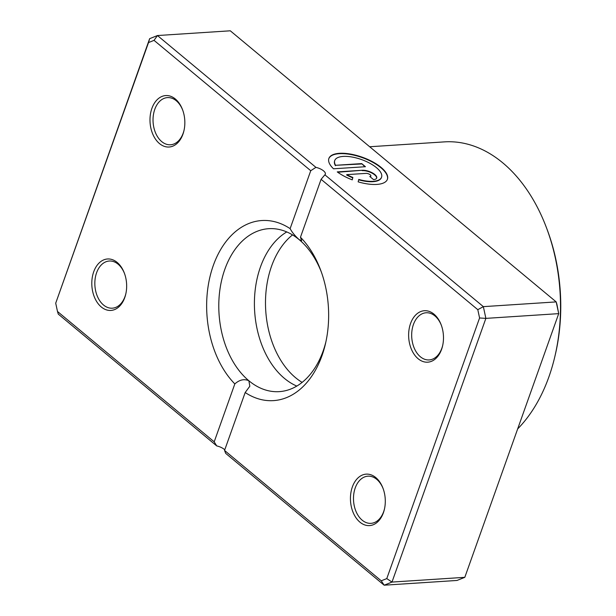 <?xml version="1.0" encoding="UTF-8"?>
<svg xmlns="http://www.w3.org/2000/svg" width="616" height="616" viewBox="0 0 616 616"><rect width="100%" height="100%" fill="white"/><g stroke="black" fill="none" stroke-linecap="round" stroke-linejoin="round"><path stroke-width="0.92" d="M381.497 177.385A24.856 9.887 -160.4 0 1 381.435 177.577A24.856 9.887 -160.4 0 1 358.651 179.81M358.743 179.425A24.856 9.887 19.6 0 0 381.566 177.2A24.856 9.887 19.6 0 0 376.468 167.675A24.856 9.887 19.6 0 0 351.805 156.988A24.856 9.887 19.6 0 0 334.742 160.53A24.856 9.887 19.6 0 0 335.574 165.304L361.707 163.602L365.442 166.713L333.51 168.792A31.062 12.359 -160.4 0 1 328.89 158.443A31.062 12.359 -160.4 0 1 350.211 154.023A31.062 12.359 -160.4 0 1 381.05 167.375A31.062 12.359 -160.4 0 1 387.418 179.287A31.062 12.359 -160.4 0 1 358.15 181.851L358.743 179.425M387.349 179.472A31.062 12.359 19.6 0 0 380.919 167.744A31.062 12.359 19.6 0 0 350.312 154.431A31.062 12.359 19.6 0 0 328.829 158.635M362.316 170.27A9.317 3.711 -160.4 0 1 374.79 174.49A9.317 3.711 -160.4 0 1 376.707 178.062A9.317 3.711 -160.4 0 1 373.535 179.602L369.793 176.492A3.103 1.24 19.6 0 0 370.847 175.984A3.103 1.24 19.6 0 0 370.216 174.79A3.103 1.24 19.6 0 0 366.058 173.381L346.785 174.636A24.856 9.887 19.6 0 0 352.86 177.439L352.267 179.864A31.062 12.359 -160.4 0 1 337.252 171.903L362.316 170.27L337.707 172.241M376.622 178.247A9.317 3.711 19.6 0 0 374.659 174.859A9.317 3.711 19.6 0 0 362.185 170.64M370.747 176.153A3.103 1.24 -160.4 0 1 370.716 176.353A3.103 1.24 -160.4 0 1 370.147 176.784M182.937 134.196A25.78 17.387 86.3 0 1 159.482 143.574A25.78 17.387 86.3 0 1 151.898 108.377A25.78 17.387 86.3 0 1 167.036 95.549A25.78 17.387 86.3 0 1 182.575 109.771A25.78 17.387 86.3 0 1 183.945 130.746A25.78 17.387 86.3 0 1 182.937 134.196M182.736 110.21A23.631 15.939 -93.7 0 0 167.467 97.605A23.631 15.939 -93.7 0 0 154.778 109.355A23.631 15.939 -93.7 0 0 155.786 133.418A23.631 15.939 -93.7 0 0 170.54 144.768A23.631 15.939 -93.7 0 0 183.229 133.018A23.631 15.939 -93.7 0 0 184.045 130.292M441.58 349.364A25.78 17.387 86.3 0 1 418.125 358.735A25.78 17.387 86.3 0 1 410.541 323.539A25.78 17.387 86.3 0 1 425.687 310.71A25.78 17.387 86.3 0 1 441.218 324.932A25.78 17.387 86.3 0 1 442.588 345.907A25.78 17.387 86.3 0 1 441.58 349.364M441.379 325.371A23.631 15.939 -93.7 0 0 426.11 312.766A23.631 15.939 -93.7 0 0 413.421 324.517A23.631 15.939 -93.7 0 0 414.437 348.579A23.631 15.939 -93.7 0 0 429.183 359.929A23.631 15.939 -93.7 0 0 441.872 348.179A23.631 15.939 -93.7 0 0 442.688 345.453M383.391 512.782A25.78 17.387 86.3 0 1 359.937 522.152A25.78 17.387 86.3 0 1 352.352 486.956A25.78 17.387 86.3 0 1 367.49 474.127A25.78 17.387 86.3 0 1 383.029 488.349A25.78 17.387 86.3 0 1 384.399 509.324A25.78 17.387 86.3 0 1 383.391 512.782M383.19 488.788A23.631 15.939 -93.7 0 0 367.921 476.183A23.631 15.939 -93.7 0 0 355.232 487.934A23.631 15.939 -93.7 0 0 356.248 511.996A23.631 15.939 -93.7 0 0 370.994 523.346A23.631 15.939 -93.7 0 0 383.683 511.596A23.631 15.939 -93.7 0 0 384.5 508.87M124.748 297.613A25.78 17.387 86.3 0 1 101.294 306.991A25.78 17.387 86.3 0 1 93.709 271.795A25.78 17.387 86.3 0 1 108.847 258.966A25.78 17.387 86.3 0 1 124.386 273.188A25.78 17.387 86.3 0 1 125.756 294.163A25.78 17.387 86.3 0 1 124.748 297.613M124.547 273.627A23.631 15.939 -93.7 0 0 109.278 261.022A23.631 15.939 -93.7 0 0 96.589 272.772A23.631 15.939 -93.7 0 0 97.597 296.835A23.631 15.939 -93.7 0 0 112.351 308.185A23.631 15.939 -93.7 0 0 125.04 296.435A23.631 15.939 -93.7 0 0 125.856 293.709M286.771 231.932A81.643 55.055 -93.7 0 0 260.46 266.967A81.643 55.055 -93.7 0 0 296.812 386.078M292.531 234.896A81.643 55.055 -93.7 0 0 271.541 266.243A81.643 55.055 -93.7 0 0 302.14 382.39M546.685 228.32L547.331 230.037A152.552 102.864 86.3 0 1 555.416 354.154L555.001 355.94A156.849 105.76 -93.7 0 0 546.685 228.32A156.849 105.76 -93.7 0 0 444.275 141.888L369.677 146.754M517.648 428.944A156.849 105.76 -93.7 0 0 548.879 376.938A156.849 105.76 -93.7 0 0 555.001 355.94M321.344 272.018A81.643 55.055 -93.7 0 0 299.106 239.601L301.647 240.71L300.462 237.245A90.244 60.853 86.3 0 1 320.697 270.255A90.244 60.853 86.3 0 1 325.487 343.682A90.244 60.853 86.3 0 1 321.96 355.763A90.244 60.853 86.3 0 1 245.176 392.523L224.547 450.442L381.25 580.803L386.779 578.593L479.579 317.971L477.793 309.679L321.09 179.318L300.462 237.245M290.121 228.636L310.741 170.717L154.038 40.356L148.518 42.566L55.709 303.188L57.496 311.48L214.199 441.834L234.827 383.914A90.244 60.853 86.3 0 1 213.329 265.396A90.244 60.853 86.3 0 1 290.121 228.636C292.015 232.217 295.01 235.874 299.106 239.601A81.643 55.055 -93.7 0 0 268.668 228.69A81.643 55.055 -93.7 0 0 224.84 269.284A81.643 55.055 -93.7 0 0 248.849 380.734A81.643 55.055 -93.7 0 0 279.287 391.637A81.643 55.055 -93.7 0 0 323.123 351.043A81.643 55.055 -93.7 0 0 325.895 341.841M381.25 580.803L384.161 585.2L456.995 580.457L464.81 577.331L558.712 313.636L556.186 301.902L230.292 30.8L157.457 35.543L315.923 167.367A8.593 3.419 -160.4 0 1 325.333 174.189A8.593 3.419 -160.4 0 1 324.886 174.821L483.352 306.645L485.878 318.38L391.984 582.074L384.161 585.2L225.695 453.376L224.547 450.442M479.579 317.971L485.878 318.38L558.712 313.636L556.956 304.52L556.186 301.902L483.352 306.645L477.793 309.679M464.81 577.331L391.984 582.074L386.779 578.593M214.199 441.834L216.74 445.922A8.593 3.419 -160.4 0 1 224.778 449.788M216.74 445.922L58.274 314.098L57.496 311.48M55.709 303.188L149.642 38.669L157.457 35.543L154.038 40.356M245.176 392.523L249.834 386.217L248.849 380.734C244.175 378.694 239.501 379.756 234.827 383.914M315.923 167.367L310.741 170.717M321.09 179.318L324.886 174.821M149.642 38.669L148.518 42.566M352.229 179.849L352.729 177.808A24.856 9.887 -160.4 0 1 346.654 175.006L346.785 174.636M364.903 166.751L361.707 163.602M361.569 163.971L335.574 165.304M335.435 165.673A24.856 9.887 -160.4 0 1 334.611 160.899A24.856 9.887 -160.4 0 1 334.68 160.714"/></g></svg>
